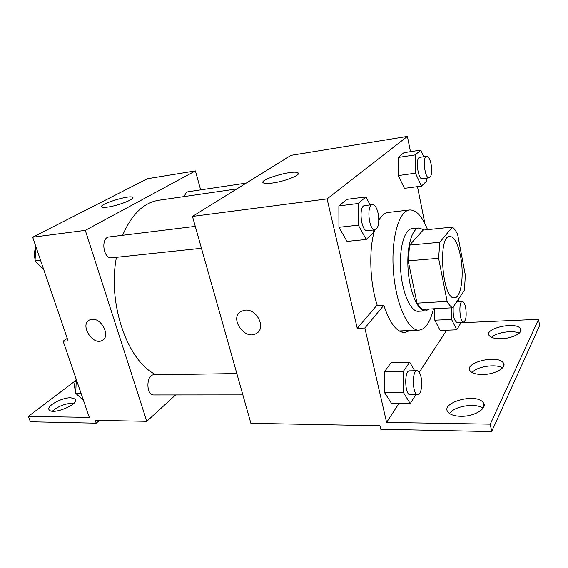 <?xml version="1.0" encoding="UTF-8"?>
<svg xmlns="http://www.w3.org/2000/svg" width="568" height="568" viewBox="0 0 568 568"><rect width="100%" height="100%" fill="white"/><g stroke="black" fill="none" stroke-linecap="round" stroke-linejoin="round"><path stroke-width="0.85" d="M460.541 256.239C464.305 274.841 461.166 297.944 454.535 297.788C442.358 300.351 437.346 235.606 449.778 236.394C454.308 236.856 457.9 243.473 460.541 256.239M452.341 227.094L439.802 242.259L438.602 258.277L447.137 301.416C448.933 304.682 450.779 306.805 452.675 307.785L464.411 290.312L465.355 275.189L457.616 234.357C455.962 230.935 454.201 228.506 452.341 227.094L423.132 230.104L409.592 245.113L439.802 242.259M409.592 245.113L408.186 260.847L417.033 303.156C418.935 306.358 420.895 308.431 422.919 309.382L452.675 307.785M424.175 229.99L419.106 227.974C411.715 228.4 406.383 247.968 408.172 270.46C409.869 292.953 418.154 311.534 425.531 310.895L429.429 309.035M425.531 310.895L418.296 311.278C410.799 311.924 402.414 293.436 400.731 271.042C398.949 248.656 404.395 229.167 411.899 228.726L419.106 227.974M417.033 303.156L447.137 301.416M408.186 260.847L438.602 258.277M433.455 308.814C430.267 322.276 425.432 329.39 418.95 330.15C408.179 331.03 395.917 304.356 393.439 271.568C390.834 238.794 398.857 210.65 409.635 209.968C416.294 209.805 422.265 216.365 427.534 229.649M377.379 305.683C369.725 283.141 368.596 249.018 374.745 229.855M378.828 220.185C381.682 215.428 384.877 212.844 388.398 212.439L409.635 209.968M410.011 330.519L404.686 332.536C396.812 332.372 389.861 323.298 383.819 305.307L376.499 305.733L357.251 328.332L364.862 327.999L386.602 422.393L490.262 424.14L491.682 431.581L380.773 429.223L379.964 425.744L250.879 423.281L192.467 216.422L327.083 198.906L357.251 328.332M401.171 331.925L403.024 330.803M424.878 223.6L417.473 186.652M410.472 151.699L407.412 136.419L327.083 198.906M423.749 156.754L420.817 150.115L403.933 152.693L398.09 157.478L398.317 175.576L404.423 188.356L421.42 186.141L426.866 180.873L426.824 178.182M370.13 204.927L365.927 196.926L346.878 199.361L338.876 205.907L338.926 227.306L347.027 241.407L366.218 239.476L373.673 232.269L373.659 229.969M461.173 322.766L538.563 319.33L539.6 325.599L491.682 431.581M192.467 216.422L291.015 155.362L407.412 136.419M272.725 183.01C267.989 183.67 264.915 183.663 263.524 182.988C257.276 180.134 292.911 169.576 297.831 172.786C302.148 174.461 285.605 181.27 272.725 183.01M245.269 310.142C257.183 308.779 266.428 328.432 256.338 333.459C244.694 340.935 228.741 317.562 241.244 311.278L245.269 310.142M241.244 311.271C228.741 317.562 244.701 340.935 256.346 333.451L256.346 333.451M538.563 319.33L490.262 424.14M491.526 337.307C496.34 332.436 512.826 329.93 519.244 333.167M449.579 413.525C453.96 406.099 475.885 402.584 483.048 408.25M472.107 372.494C476.779 366.516 495.793 363.577 502.552 367.879M383.819 305.307L364.862 327.999M414.683 370.762L409.663 362.157L391.118 362.547L384.394 371.848L384.6 392.665L391.572 403.479L410.245 403.564L415.79 394.767M451.304 307.856L451.553 319.429L434.818 320.21L434.605 308.758L434.818 320.21L440.157 330.484L456.722 329.816L461.344 322.191M446.668 330.221L419.255 372.281M398.906 403.514L386.602 422.393M501.253 338.705C495.339 338.812 491.398 337.861 489.438 335.865C482.686 329.007 514.729 321.154 520.252 328.325C524.228 332.195 512.84 338.507 501.253 338.705M460.747 416.28C454.719 416.11 450.552 414.803 448.251 412.354C439.298 402.996 475.395 392.566 482.977 402.293C488.601 407.81 474.67 416.749 460.747 416.28M482.566 374.497C476.573 374.475 472.512 373.361 470.389 371.145C462.65 363.179 496.61 354.233 503.056 362.547C507.756 367.134 495.218 374.568 482.566 374.497M156.257 374.809C128.07 362.206 107.217 304.306 116.454 257.311M122.638 235.28C131.698 214.264 143.754 202.591 158.827 200.256L236.87 188.91M246.221 183.116L188.193 191.728C186.382 192.09 185.154 193.688 184.508 196.521M242.863 394.881L153.722 394.945C145.898 395.442 146.033 374.397 153.829 374.845L236.835 373.545M201.462 248.273L111.726 257.815C103.17 259.264 100.493 237.403 109.177 236.934L195.278 226.369M200.66 189.882L195.413 170.925L85.306 230.359L146.792 421.293L175.59 394.93M195.413 170.925L147.46 178.728L32.674 237.211L68.124 340.97L63.14 341.19L89.311 417.373L28.4 416.344L30.388 421.754L96.198 423.16L95.225 420.313L146.792 421.293M107.757 207.071C104.682 207.505 102.73 207.505 101.906 207.057C97.242 204.842 129.156 194.696 132.564 197.266C136.135 198.63 118.577 205.637 107.757 207.071M32.674 237.211L85.306 230.359M92.151 319.308C102.027 318.13 110.781 336.788 102.155 340.466C92.655 345.976 79.392 324.42 89.588 319.961L92.151 319.308M89.595 319.961C79.399 324.42 92.662 345.976 102.155 340.466L102.283 340.395M28.4 416.344L75.537 380.659M52.362 411.161C57.936 406.368 64.702 403.678 72.683 403.095L74.046 403.173M96.198 423.16L99.471 420.391M63.14 341.19L67.237 338.386M70.822 397.756L75.217 399.027C80.308 403.706 52.994 415.307 49.267 409.954C45.582 406.425 61.699 397.43 70.822 397.756M35.784 246.306L35.046 260.875L43.913 270.098M35.046 260.875L40.555 260.272M35.131 259.2C33.803 255.323 33.981 251.794 35.663 248.614M76.304 379.495L75.714 393.29L83.51 400.475M75.714 393.29L81.039 393.276M75.8 391.288C74.032 387.206 74.174 383.201 76.226 379.282M420.817 150.115L415.201 154.901L415.492 173.19L421.42 186.141M429.209 177.855L422.336 178.785C417.835 179.957 415.158 157.435 419.802 157.343L426.682 156.321C428.513 156.448 429.983 159.083 431.105 164.216C432.234 171.891 431.602 176.442 429.209 177.855C424.779 179.026 422.109 156.399 426.682 156.321M403.933 152.693L398.09 157.478L398.317 175.576L415.492 173.19M398.317 175.576L404.423 188.356M398.09 157.478L415.201 154.901M365.927 196.926L358.209 203.5L358.33 225.155L366.218 239.476M375.086 229.82L367.304 230.644C361.063 231.964 358.301 205.666 364.684 205.595L372.466 204.643C374.866 204.757 376.747 207.639 378.11 213.284C379.552 222.521 378.544 228.031 375.086 229.82C368.937 231.126 366.175 204.693 372.466 204.643M346.878 199.361L338.876 205.907L338.926 227.306L358.33 225.155M338.926 227.306L347.027 241.407M338.876 205.907L358.209 203.5M451.553 319.429L456.722 329.816M459.334 301.722L458.262 299.464M463.623 322.084C459.604 322.78 458.291 301.21 462.366 301.551C463.736 301.7 464.837 303.752 465.668 307.707C466.733 315.744 466.051 320.537 463.623 322.084L456.913 322.39C454.024 320.686 452.802 315.538 453.236 306.947M434.818 320.21L440.157 330.484M409.663 362.157L403.216 371.564L403.493 392.63L410.245 403.564M417.814 394.767L410.231 394.767C404.714 395.363 404.025 370.23 409.549 370.84L417.104 370.719C418.801 370.904 420.121 373.055 421.073 377.188C422.805 384.678 420.916 395.072 417.814 394.767C412.382 395.363 411.665 370.109 417.104 370.719M391.118 362.547L384.394 371.848L384.6 392.665L403.493 392.63M384.6 392.665L391.572 403.479M384.394 371.848L403.216 371.564M399.205 330.959L418.95 330.15M297.831 172.786L298.164 174.149M503.056 362.547L503.695 366.097M482.977 402.293L483.837 406.766M520.252 328.325L520.742 331.179M132.564 197.266L132.805 198.076M75.217 399.027L75.65 400.27M456.644 301.878L462.366 301.551"/></g></svg>
